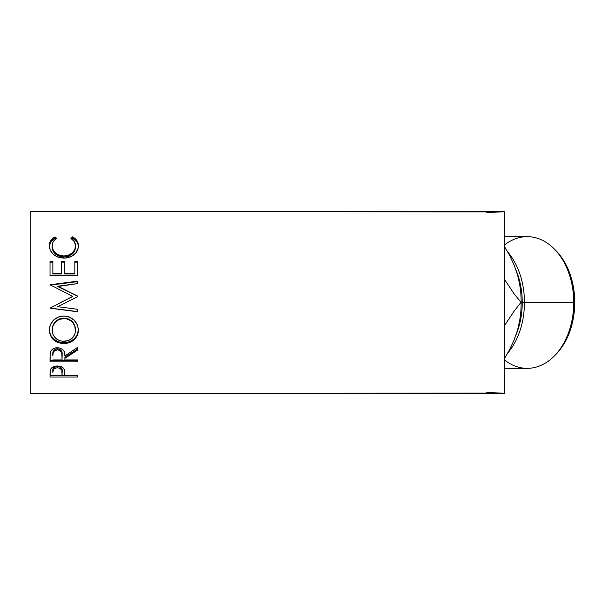 <?xml version="1.0" encoding="UTF-8"?>
<svg xmlns="http://www.w3.org/2000/svg" width="605" height="605" viewBox="0 0 605 605"><rect width="100%" height="100%" fill="white"/><g stroke="black" fill="none" stroke-linecap="round" stroke-linejoin="round"><path stroke-width="0.91" d="M504.441 368.339L527.167 368.339A65.839 46.555 -90 0 0 573.729 302.5A65.839 46.555 90 0 1 554.051 356.262L555.662 354.643A63.865 45.163 -90 0 0 574.75 302.5L524.452 302.5A65.839 46.555 90 0 1 507.739 353.04A65.839 46.555 -90 0 0 524.452 302.5L521.207 302.5L520.86 311.439L519.703 320.642L517.517 330.171L514.091 340.04L509.539 349.758L504.441 358.531L509.539 349.758L514.091 340.04L510.234 348.208M554.051 356.262A65.839 46.555 90 0 1 504.441 359.96M510.234 256.792L514.091 264.96L509.463 255.091L504.441 246.469L509.463 255.091L514.091 264.96L517.472 274.678L519.68 284.237L520.86 293.538L521.207 302.5L522.251 302.5A63.865 45.163 90 0 1 516.125 334.625A63.865 45.163 -90 0 0 522.251 302.5A63.865 45.163 -90 0 0 516.125 270.374A63.865 45.163 90 0 1 522.251 302.5L573.729 302.5A65.839 46.555 -90 0 0 527.167 236.661L504.441 236.661M486.745 392.365L504.441 393.295L504.441 211.705L30.25 211.614L30.25 393.386L504.441 393.295L504.441 211.705L486.745 212.635M54.397 237.258L55.085 236.888L56.749 238.408L53.27 241.66L52.408 243.717L52.181 246.84L53.437 250.493L55.418 252.92L59.252 255.212L63.865 255.976L68.509 255.204L72.343 252.86L74.786 249.51L75.542 245.781L74.37 241.614L70.929 238.408L72.577 236.888L75.088 238.559L76.941 240.669L78.295 244.42L78.113 248.292L75.708 253.117L71.367 256.429L65.015 258.085L58.042 257.185L53.331 254.372L50.26 250.326L49.315 245.116L50.714 240.677L54.397 237.258M64.191 273.339L64.191 273.974L74.831 273.974L74.831 273.339L64.191 273.339L64.191 262.154L61.355 262.154L64.191 262.154L64.191 261.254L64.191 273.974L74.831 273.974L74.831 261.254L77.667 261.254L77.667 275.698L50.011 275.698L50.011 261.254L52.847 261.254L52.847 273.339L61.355 273.339L61.355 261.254L64.191 261.254L64.191 273.339L74.831 273.339L74.831 261.254L77.667 261.254L77.667 275.698L77.667 262.154L74.831 262.154L77.667 262.154M77.667 311.605L50.011 308.043L77.667 311.605L77.667 309.314L57.725 306.674L77.667 296.662L77.667 296.102L57.762 286.203L77.667 296.102L77.667 296.662L57.725 306.674L77.667 309.314L77.667 311.802L50.011 308.164L72.706 296.397L50.011 284.758L77.667 281.166L77.667 283.601L57.762 286.203L77.667 296.238L57.762 286.551L77.667 283.601L77.667 281.635L50.011 285.144L77.667 281.635M49.368 331.691L49.534 327.585L50.306 324.9L53.459 320.226L58.186 317.065L62.376 316.09L66.679 316.279L69.431 317.058L74.143 320.181L77.327 324.756L78.317 328.757L78.136 332.818L77.357 335.397L74.211 339.753L69.53 342.649L65.385 343.549L58.383 342.672L53.611 339.897L50.412 335.578L49.368 331.691M77.667 361.828L50.011 361.828L50.381 352.412L51.281 350.514L53.89 348.382L57.407 347.663L60.795 348.314L63.389 350.295L64.168 351.618L64.901 355.899L77.667 347.361L77.667 350L64.901 358.349L64.901 359.93L77.667 359.93L77.667 361.828L77.667 359.93L64.901 359.93L64.901 358.349L77.667 350L77.667 347.361L64.901 355.899C65.264 351.172 62.761 348.427 57.407 347.663C53.709 347.83 51.372 349.41 50.381 352.412L50.011 361.828L77.667 361.828M77.667 377.006L50.011 377.006L50.079 371.72L50.797 368.921L53.974 366.547L57.43 366.01L61.975 367.031L63.555 368.301L64.614 370.434L64.901 375.554L77.667 375.554L77.667 377.006L77.667 375.554L64.901 375.554L64.448 369.837C63.457 367.379 61.113 366.101 57.43 366.01C53.822 366.108 51.485 367.333 50.427 369.693L50.011 377.006L77.667 377.006L77.667 375.554M517.169 273.77L514.091 264.96L517.472 274.678L519.68 284.237L520.86 293.538L521.207 302.5L513.917 293.561L504.441 279.268L513.917 293.561L521.207 302.5L520.86 311.439L519.703 320.642L517.517 330.171L514.091 340.04L517.169 331.23M504.441 325.732L513.902 311.462L520.867 302.5L513.902 311.462L504.441 325.732M493.514 393.129L30.25 393.386L30.25 211.614L493.514 211.871M52.136 247.143L52.136 245.91C52.128 242.741 53.671 240.238 56.749 238.408L55.085 236.888C51.198 238.967 49.27 241.94 49.3 245.789C49.92 253.102 54.707 257.216 63.676 258.131C67.405 258.154 70.694 257.14 73.538 255.098C76.865 252.459 78.476 249.343 78.378 245.766C78.385 241.932 76.449 238.975 72.577 236.888L70.929 238.408C73.969 240.23 75.504 242.688 75.542 245.781C75.133 251.809 71.239 255.212 63.865 255.976C56.56 255.242 52.65 251.884 52.136 245.91L52.136 247.143C52.65 252.981 56.56 256.263 63.865 256.989L63.865 255.976L63.865 256.989C71.231 256.248 75.126 252.92 75.542 247.014L74.786 250.659L72.343 253.934L68.509 256.233L63.865 256.989L59.252 256.24L55.418 253.994L52.968 250.757L52.136 247.143M71.813 238.998L72.577 238.309L72.577 236.888L72.577 238.309C76.449 240.359 78.385 243.248 78.378 246.999L78.037 244.405L76.941 242.015L73.258 238.68L72.577 238.309L71.813 238.998M49.3 247.021C49.277 243.248 51.206 240.344 55.085 238.309L55.085 236.888L55.085 238.309L55.842 238.983L55.085 238.309L54.397 238.673L50.714 242.023L49.315 246.364M75.474 245.94L75.542 247.014M50.011 275.698L50.011 262.154L52.847 262.154L52.847 261.254L50.011 261.254L50.011 275.698L77.667 275.698M52.847 261.254L52.847 273.974L61.355 273.974L61.355 273.339L52.847 273.339L52.847 262.154L50.011 262.154M52.847 273.339L52.847 273.974L61.355 273.974L61.355 261.254L64.191 261.254M74.831 273.339L74.831 262.154M77.667 296.662L77.667 296.238M50.011 285.144L50.011 284.758L77.667 281.166L77.667 283.601M50.011 284.758L72.706 296.397L50.011 308.164L77.667 311.802L77.667 309.314M60.576 302.5L72.706 296.533L60.576 302.5M78.378 330.126C77.569 321.573 72.721 316.876 63.828 316.029C54.858 316.884 50.018 321.656 49.3 330.338C50.192 338.618 55.078 343.035 63.964 343.61C72.812 342.944 77.621 338.445 78.378 330.126M78.378 329.528C77.621 337.666 72.819 342.067 63.964 342.717L63.964 343.61L63.964 342.717C55.078 342.15 50.192 337.824 49.3 329.733L50.412 334.86L53.611 339.08L58.383 341.795L63.964 342.717L69.53 341.78L74.211 338.944L77.357 334.678L78.378 329.528M75.496 328.523L75.542 330.224C74.982 337.038 71.118 340.759 63.949 341.379C56.726 340.804 52.786 337.083 52.136 330.224C52.718 323.183 56.613 319.266 63.82 318.48C71.095 319.228 75.005 323.146 75.542 330.224L75.542 329.619C74.997 322.684 71.095 318.858 63.82 318.132L68.403 318.986L72.245 321.527L74.71 325.301L75.496 328.523M62.655 318.177L63.82 318.132C56.613 318.903 52.718 322.73 52.136 329.619L52.998 325.324L55.463 321.565L59.26 318.994L62.655 318.177M52.136 329.619L52.136 330.224L52.136 329.619M77.667 348.972L64.901 357.139L77.667 348.972L77.667 347.361M64.901 357.139L64.901 358.349L64.901 357.139M77.667 360.542L50.011 360.542L77.667 360.542L77.667 359.93M50.011 360.542L50.011 357.532M54.193 349.985L56.204 348.911L58.655 348.919M59.736 349.319L61.377 350.832L62.103 354.757C62.602 351.49 61.037 349.501 57.399 348.775C53.853 349.486 52.333 351.445 52.847 354.659L53.558 350.734M57.399 348.775L57.399 349.803C61.044 350.567 62.61 352.602 62.103 355.914L62.065 359.93L52.847 359.93L62.065 359.93L61.786 352.881L59.751 350.371L57.399 349.803L57.399 348.775M52.847 354.659L52.847 355.816C52.325 352.549 53.837 350.545 57.399 349.803L54.193 351.044L53.127 352.844L52.847 355.816L52.847 354.659M64.901 375.387L62.065 375.387L64.901 375.387M50.011 375.387L52.847 375.387L50.011 375.387L50.011 373.769M56.847 366.373L60.712 367.296L61.808 368.725L62.126 371.039C62.61 368.49 61.052 366.917 57.437 366.343L57.437 367.764C61.052 368.362 62.617 369.965 62.126 372.574L62.065 375.554L52.847 375.554L62.065 375.554L61.808 370.192L59.766 368.211L57.437 367.764L57.437 366.343C53.898 366.887 52.363 368.415 52.847 370.91L53.55 367.908L56.847 366.373M52.847 370.91L52.847 372.438C52.363 369.897 53.89 368.339 57.437 367.764L55.176 368.195L53.55 369.36L52.847 372.438L52.847 370.91M62.776 341.333L68.478 340.57L72.229 338.119L74.725 334.52L75.496 331.328L74.71 325.808L72.245 321.951L68.403 319.349L64.992 318.525L59.26 319.364L55.463 321.989L52.998 325.838L52.189 329.105L53.028 334.535L55.547 338.172L59.381 340.577L62.776 341.333M555.587 250.273L561.523 257.337L567.142 267.017L571.309 278.058L573.88 290.037L574.75 302.5L573.88 314.963L571.309 326.942L567.142 337.983L561.523 347.663L555.587 354.727M507.739 251.96A65.839 46.555 90 0 1 524.452 302.5A65.839 46.555 -90 0 0 507.739 251.96M504.441 245.04A65.839 46.555 90 0 1 554.051 248.738A65.839 46.555 90 0 1 573.729 302.5L574.75 302.5A63.865 45.163 -90 0 0 555.662 250.357L554.051 248.738M62.103 355.906L62.103 354.742M62.126 372.559L62.126 371.039"/></g></svg>
